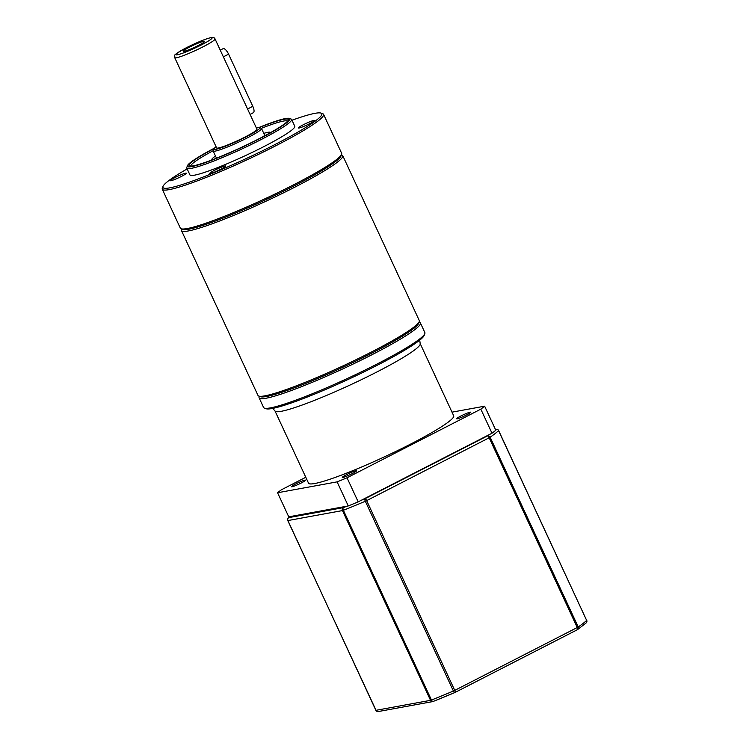 <?xml version="1.0" encoding="UTF-8"?>
<svg xmlns="http://www.w3.org/2000/svg" width="749" height="749" viewBox="0 0 749 749"><rect width="100%" height="100%" fill="white"/><g stroke="black" fill="none" stroke-linecap="round" stroke-linejoin="round"><path stroke-width="1.12" d="M577.488 629.637A2.219 1.919 -124.9 0 0 578.228 626.979A120.037 12.134 -24.9 0 0 586.654 620.425L586.72 620.312A2.219 2.219 0 0 1 586.214 622.887A2.219 2.107 -132.7 0 0 586.654 620.425L498.572 430.666A2.219 2.107 -132.7 0 0 495.688 429.486L495.464 429.533M289.985 516.604A117.808 11.909 -24.9 0 0 288.861 517.596A2.219 2.107 -132.7 0 0 288.281 517.971A2.219 2.219 0 0 0 287.775 520.546L376.026 710.305L430.535 700.334L342.452 510.575L287.944 520.555A2.219 2.06 79.6 0 1 288.861 517.596L343.37 507.625A2.219 1.105 68.4 0 0 343.379 510.275L431.461 700.034A120.037 12.134 -24.9 0 0 453.407 691.009A2.219 0.665 66.9 0 0 454.793 692.572A2.219 0.665 66.9 0 0 454.849 692.535A2.219 0.805 -117.2 0 0 454.933 692.507A2.219 0.805 -117.2 0 0 454.746 690.381L577.254 627.531L489.172 437.781L366.664 500.622L454.746 690.381L453.407 691.009L365.325 501.25A2.219 0.665 -113.1 0 1 364.903 498.768L487.421 435.918A117.808 11.909 -24.9 0 0 489.219 434.645M498.516 430.544L498.572 430.666A120.037 12.134 155.1 0 1 490.146 437.219A2.219 1.919 -124.9 0 0 487.421 435.918A2.219 0.805 -117.2 0 1 489.172 437.781L490.146 437.219L578.228 626.979L577.254 627.531A2.219 0.805 -117.2 0 1 577.451 629.666A2.219 2.219 0 0 0 577.704 629.506L586.214 622.887M454.727 692.591A117.808 11.909 155.1 0 1 433.315 701.392A2.219 1.105 -111.6 0 1 433.194 701.457A2.219 1.105 -111.6 0 1 431.461 700.034L430.535 700.334A2.219 2.06 79.6 0 0 433.119 701.485M272.664 408.411L274.995 410.948L308.522 483.161A80.021 8.089 -24.9 0 0 410.639 444.073A80.021 8.089 -24.9 0 0 453.688 415.779L420.17 343.566L419.73 340.149M419.056 322.145L419.609 322.342A88.916 8.988 155.1 0 1 420.414 322.978L424.88 332.603A88.916 8.988 155.1 0 1 424.842 333.623L424.196 335.374A87.577 8.848 155.1 0 1 377.122 365.325A87.577 8.848 155.1 0 1 266.138 408.739L264.388 408.111A88.916 8.988 155.1 0 1 263.582 407.475L259.117 397.85A88.916 8.988 155.1 0 1 259.145 396.83L259.351 396.277M424.842 333.623A88.916 8.988 155.1 0 1 377.047 364.033A88.916 8.988 155.1 0 1 264.388 408.111M420.414 322.978A88.916 8.988 155.1 0 1 372.581 354.408A88.916 8.988 155.1 0 1 259.117 397.85M301.37 482.927A7.78 0.786 155.1 0 1 291.445 486.728A7.78 0.786 155.1 0 1 295.63 483.976A7.78 0.786 155.1 0 1 305.555 480.175A7.78 0.786 155.1 0 1 301.37 482.927M352.245 473.621A7.78 0.786 155.1 0 1 342.312 477.422A7.78 0.786 155.1 0 1 346.497 474.669A7.78 0.786 155.1 0 1 356.43 470.868A7.78 0.786 155.1 0 1 352.245 473.621M466.58 414.965A7.78 0.786 155.1 0 1 456.647 418.766A7.78 0.786 155.1 0 1 460.832 416.023A7.78 0.786 155.1 0 1 470.765 412.222A7.78 0.786 155.1 0 1 466.58 414.965M341.404 154.846L341.956 155.052A88.916 8.988 155.1 0 1 342.752 155.68L419.29 320.572A88.916 8.988 155.1 0 1 419.262 321.593L418.607 323.343A87.577 8.848 155.1 0 1 371.532 353.294A87.577 8.848 155.1 0 1 260.549 396.708L258.798 396.071A88.916 8.988 155.1 0 1 257.993 395.444L181.455 230.552A88.916 8.988 155.1 0 1 181.492 229.531L181.698 228.979M419.262 321.593A88.916 8.988 155.1 0 1 371.467 352.002A88.916 8.988 155.1 0 1 258.798 396.071M342.752 155.68A88.916 8.988 155.1 0 1 294.928 187.11A88.916 8.988 155.1 0 1 181.455 230.552M291.988 120.233A87.577 8.848 155.1 0 1 321.021 113.099L322.772 113.726A88.916 8.988 155.1 0 1 323.577 114.363L341.638 153.273A88.916 8.988 155.1 0 1 341.61 154.294L340.954 156.045A87.577 8.848 155.1 0 1 293.88 186.005A87.577 8.848 155.1 0 1 182.896 229.419L181.146 228.782A88.916 8.988 155.1 0 1 180.34 228.145L162.28 189.235A88.916 8.988 155.1 0 1 162.308 188.214L162.964 186.464A87.577 8.848 155.1 0 1 187.147 168.9M341.61 154.294A88.916 8.988 155.1 0 1 293.814 184.703A88.916 8.988 155.1 0 1 181.146 228.782M323.577 114.363A88.916 8.988 155.1 0 1 275.744 145.793A88.916 8.988 155.1 0 1 162.28 189.235M321.021 113.099A87.577 8.848 155.1 0 1 274.696 144.679A87.577 8.848 155.1 0 1 162.964 186.464M221.039 169.124A8.894 0.899 155.1 0 1 209.776 173.534A8.894 0.899 155.1 0 1 214.476 170.332A8.894 0.899 155.1 0 1 225.823 166.081A8.894 0.899 155.1 0 1 221.039 169.124M181.586 176.343A8.894 0.899 155.1 0 1 170.323 180.752A8.894 0.899 155.1 0 1 175.023 177.55A8.894 0.899 155.1 0 1 186.37 173.309A8.894 0.899 155.1 0 1 181.586 176.343M309.712 123.641A8.894 0.899 155.1 0 1 298.448 128.051A8.894 0.899 155.1 0 1 303.148 124.84A8.894 0.899 155.1 0 1 314.496 120.598A8.894 0.899 155.1 0 1 309.712 123.641M258.508 127.667A56.456 5.702 155.1 0 1 289.348 118.398L291.099 119.025A57.795 5.842 155.1 0 1 291.623 119.437A57.795 5.842 155.1 0 1 260.53 139.866A57.795 5.842 155.1 0 1 186.782 168.104A57.795 5.842 155.1 0 1 186.801 167.439L187.456 165.698A56.456 5.702 155.1 0 1 214.439 148.124M291.623 119.437L294.788 126.263A57.795 5.842 155.1 0 1 263.704 146.692A57.795 5.842 155.1 0 1 189.946 174.929L186.782 168.104M289.348 118.398A56.456 5.702 155.1 0 1 259.482 138.762A56.456 5.702 155.1 0 1 187.456 165.698M259.117 127.639A54.686 5.524 155.1 0 1 288.225 120.177A54.686 5.524 155.1 0 1 258.826 138.874A54.686 5.524 155.1 0 1 189.534 165.988A54.686 5.524 155.1 0 1 214.027 148.574M190.78 166.128A53.348 5.393 155.1 0 1 213.147 150.718M256.43 128.088A25.344 2.565 155.1 0 1 259.538 127.705L261.298 128.341A26.674 2.696 155.1 0 1 261.532 128.528A26.674 2.696 155.1 0 1 247.189 137.956A26.674 2.696 155.1 0 1 213.147 150.989A26.674 2.696 155.1 0 1 213.156 150.689L213.802 148.939A25.344 2.565 155.1 0 1 216.105 146.804M261.532 128.528L264.509 134.951A26.674 2.696 155.1 0 1 263.414 136.487M259.538 127.705A25.344 2.565 155.1 0 1 246.131 136.852A25.344 2.565 155.1 0 1 213.802 148.939M256.944 129.203A22.227 2.247 155.1 0 1 244.989 137.058A22.227 2.247 155.1 0 1 216.62 147.918L174.723 57.654A22.227 2.247 155.1 0 0 203.082 46.794A22.227 2.247 155.1 0 0 215.047 38.939L256.944 129.203M253.125 112.781A6.666 2.406 -117.2 0 0 253.377 112.696A6.666 2.406 -117.2 0 0 252.797 106.321L228.585 54.162A6.666 2.406 -117.2 0 0 223.08 48.685L220.243 50.136M198.298 45.492A11.787 1.189 155.1 0 1 183.308 51.306A11.787 1.189 155.1 0 1 189.6 47.084A11.787 1.189 155.1 0 1 204.646 41.401A11.787 1.189 155.1 0 1 198.298 45.492M218.015 157.562A26.674 2.696 155.1 0 1 216.124 157.412L213.147 150.989M263.779 133.378A32.235 3.258 155.1 0 1 270.37 132.461A32.235 3.258 155.1 0 1 270.398 132.685M212.21 159.837A32.235 3.258 155.1 0 1 211.901 159.603A32.235 3.258 155.1 0 1 215.497 156.054M261.317 128.351A53.348 5.393 155.1 0 1 287.532 121.216M305.789 477.282L281.381 489.799A120.037 12.134 -24.9 0 0 277.57 492.758L288.749 516.829L348.276 505.94A120.037 12.134 -24.9 0 0 358.2 501.858L491.999 433.222A120.037 12.134 -24.9 0 0 495.81 430.254L484.631 406.183L452.003 412.156M277.57 492.758L337.106 481.869L348.276 505.94M337.106 481.869A120.037 12.134 -24.9 0 0 347.021 477.787L358.2 501.858M347.021 477.787L480.821 409.151L491.999 433.222M480.821 409.151A120.037 12.134 -24.9 0 0 484.631 406.183M360.971 500.435A117.808 11.909 -24.9 0 0 364.903 498.768A2.219 0.805 -117.2 0 1 366.664 500.622L365.325 501.25A120.037 12.134 155.1 0 1 343.379 510.275L342.452 510.575A2.219 2.06 79.6 0 1 343.37 507.625A117.808 11.909 -24.9 0 0 347.04 506.165M495.52 429.645A117.808 11.909 -24.9 0 0 495.688 429.486A2.219 2.06 79.6 0 1 496.222 429.308L495.435 429.449M375.923 710.192L376.026 710.305A2.219 2.06 79.6 0 0 378.273 711.55L432.782 701.579A2.219 2.219 0 0 0 433.194 701.457L454.793 692.572A2.219 2.219 0 0 0 454.933 692.507L577.451 629.666A2.219 0.805 -117.2 0 1 577.367 629.694L455.008 692.46M496.222 429.308A2.219 2.219 0 0 1 498.637 430.553L586.598 620.294M287.841 520.433L375.858 710.295A2.219 2.219 0 0 0 378.273 711.55M274.995 410.948A80.021 8.089 -24.9 0 0 377.122 371.86A80.021 8.089 -24.9 0 0 420.17 343.566M228.585 54.162L223.361 56.849M186.567 47.636A20.008 2.022 155.1 0 1 210.544 37.778A20.008 2.022 155.1 0 1 201.331 44.94A20.008 2.022 155.1 0 1 177.354 54.799A20.008 2.022 155.1 0 1 186.567 47.636M247.563 108.998L252.797 106.321M289.797 516.632L288.281 517.971M215.047 38.939C214.364 37.384 212.763 37.001 210.226 37.778C204.365 39.379 196.453 42.674 186.482 47.664C169.883 57.214 175.678 54.49 174.723 57.654M253.377 112.696L250.072 114.4"/></g></svg>
